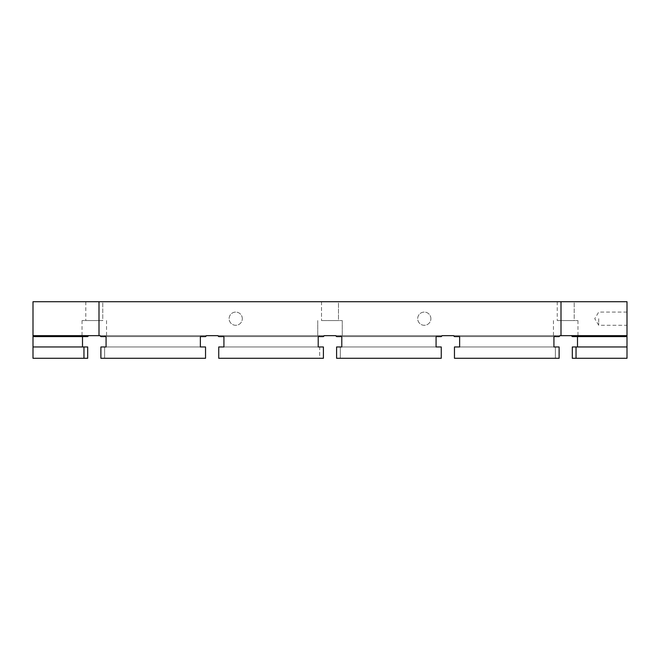 <?xml version="1.0" encoding="UTF-8"?>
<svg xmlns="http://www.w3.org/2000/svg" width="660" height="660" viewBox="0 0 660 660"><rect width="100%" height="100%" fill="white"/><g stroke="black" fill="none" stroke-linecap="round" stroke-linejoin="round"><path stroke-width="0.49" stroke-dasharray="3.3 2.47" d="M83.96 358.289L83.96 346.97L33 346.97L87.689 346.97L87.689 358.289L87.689 346.97L33 346.97L87.689 346.97L83.96 346.97L87.689 346.97L87.689 358.289L33 358.289L87.689 358.289L87.689 346.97L33 346.97L83.96 346.97L83.96 358.289L83.96 346.97L87.689 346.97L87.689 358.289L87.689 346.97L87.689 358.289L33 358.289L87.689 358.289L33 358.289L83.96 358.289L33 358.289L33 335.659L33 358.289L33 335.659L33 358.289L33 335.659L33 336.6L33 335.659L99 335.659L99 301.711L33 301.711L33 335.659L99.941 335.659L100.889 336.6L104.618 336.6L105.163 335.659L104.618 336.6L100.889 336.6L104.618 336.6L105.163 335.659L104.618 336.6L100.889 336.6L104.618 336.6L105.163 335.659L335.659 335.659L336.6 336.6L340.329 336.6L340.873 335.659L340.329 336.6L336.6 336.6L340.329 336.6L340.873 335.659L627 335.659L627 301.711L561 301.711L561 335.659L627 335.659L627 358.289L627 336.6L572.311 336.6L627 336.6L577.5 336.6L627 336.6L627 358.289L627 346.97L627 358.289L627 346.97L577.5 346.97L577.5 336.6L577.5 346.97L627 346.97L627 358.289L576.04 358.289L576.04 346.97L627 346.97L572.311 346.97L627 346.97L572.311 346.97L572.311 358.289L572.311 346.97L627 346.97L577.5 346.97L577.5 336.6L627 336.6L572.311 336.6L571.37 335.659L560.059 335.659L627 335.659L560.059 335.659L627 335.659L571.37 335.659L572.311 336.6L571.37 335.659L572.311 336.6L627 336.6L577.5 336.6L627 336.6L577.5 336.6L577.5 346.97L577.5 336.6L577.5 346.97L627 346.97L572.311 346.97L572.311 358.289L627 358.289L572.311 358.289L627 358.289L572.311 358.289L572.311 346.97L576.04 346.97L576.04 358.289L572.311 358.289L572.311 346.97L627 346.97M223.93 346.97L318.211 346.97L223.93 346.97L318.211 346.97L223.93 346.97L223.93 336.6L223.93 346.97L223.93 336.6L223.93 346.97L318.211 346.97L218.74 346.97L218.74 358.289L218.74 346.97L218.74 358.289L323.4 358.289L218.74 358.289L218.74 346.97L218.74 358.289L323.4 358.289L323.4 346.97L323.4 358.289L319.671 358.289L323.4 358.289L323.4 346.97L318.211 346.97L318.211 336.6L318.211 346.97L318.211 336.6L318.211 346.97L318.211 336.6L318.211 346.97L318.211 336.6L318.211 346.97L318.211 336.6L323.4 336.6L319.671 336.6L323.4 336.6L319.671 336.6L319.126 335.659L317.74 335.659L319.126 335.659L317.74 335.659L319.126 335.659L319.671 336.6L323.4 336.6L324.34 335.659L442.2 335.659L441.26 336.6L442.2 335.659L441.26 336.6L442.2 335.659L441.26 336.6L442.2 335.659L441.26 336.6L442.2 335.659L441.26 336.6L442.2 335.659L324.34 335.659L323.4 336.6L324.34 335.659L442.2 335.659L340.873 335.659L340.329 336.6L441.26 336.6L442.2 335.659L335.659 335.659L442.2 335.659L335.659 335.659L336.6 336.6L441.26 336.6L336.6 336.6L441.26 336.6L336.6 336.6L436.07 336.6L436.07 346.97L436.07 336.6L441.26 336.6L336.6 336.6L335.659 335.659L324.34 335.659L323.4 336.6L324.34 335.659L323.4 336.6L324.34 335.659L323.4 336.6L324.34 335.659L323.4 336.6L324.34 335.659L217.8 335.659L319.126 335.659L319.671 336.6L319.126 335.659L217.8 335.659L324.34 335.659L217.8 335.659L324.34 335.659L217.8 335.659L218.74 336.6L323.4 336.6L218.74 336.6L223.93 336.6L223.93 346.97L223.93 336.6L223.93 346.97L318.211 346.97L318.211 336.6L223.93 336.6L318.211 336.6L223.93 336.6L318.211 336.6L223.93 336.6L223.93 346.97L318.211 346.97L223.93 346.97L318.211 346.97L223.93 346.97L223.93 336.6L318.211 336.6L223.93 336.6L223.93 346.97L218.74 346.97L218.74 358.289L218.74 346.97L218.74 358.289L323.4 358.289L323.4 346.97L319.671 346.97L323.4 346.97L319.671 346.97L323.4 346.97L323.4 358.289L323.4 346.97L323.4 358.289L323.4 346.97L218.74 346.97L323.4 346.97L218.74 346.97L218.74 358.289L319.671 358.289L319.671 346.97L218.74 346.97L218.74 358.289L323.4 358.289L323.4 346.97L218.74 346.97L218.74 358.289L319.671 358.289L319.671 346.97M99 335.659L99.941 335.659L100.889 336.6L106.07 336.6L106.07 346.97L106.07 336.6L106.07 346.97L200.359 346.97L200.359 336.6L200.359 346.97L200.359 336.6L200.359 346.97L200.359 336.6L205.54 336.6L206.489 335.659L205.54 336.6L206.489 335.659L205.54 336.6L206.489 335.659L205.54 336.6L206.489 335.659L205.54 336.6L206.489 335.659L205.54 336.6L206.489 335.659L88.63 335.659L206.489 335.659L88.63 335.659L87.689 336.6L88.63 335.659L87.689 336.6L88.63 335.659L87.689 336.6L83.96 336.6L83.416 335.659L82.03 335.659L83.416 335.659L83.96 336.6L87.689 336.6L83.96 336.6L83.416 335.659L82.03 335.659L206.489 335.659L105.163 335.659L104.618 336.6L205.54 336.6L100.889 336.6L205.54 336.6L100.889 336.6L99.941 335.659L33 335.659L88.63 335.659L87.689 336.6L88.63 335.659L33 335.659L88.63 335.659M200.359 346.97L106.07 346.97L200.359 346.97L106.07 346.97L200.359 346.97L106.07 346.97L200.359 346.97L106.07 346.97L106.07 336.6L106.07 346.97L106.07 336.6L106.07 346.97L106.07 336.6L200.359 336.6L200.359 346.97L200.359 336.6L200.359 346.97L200.359 336.6L106.07 336.6L200.359 336.6L106.07 336.6L200.359 336.6L106.07 336.6L106.07 346.97L200.359 346.97L200.359 336.6L106.07 336.6L106.07 346.97L205.54 346.97L205.54 358.289L205.54 346.97L205.54 358.289L205.54 346.97L205.54 358.289L205.54 346.97L205.54 358.289L205.54 346.97L205.54 358.289L205.54 346.97L100.889 346.97L205.54 346.97L100.889 346.97L104.618 346.97L100.889 346.97L100.889 358.289L100.889 346.97L205.54 346.97L100.889 346.97L205.54 346.97L100.889 346.97L100.889 358.289L104.618 358.289L104.618 346.97L100.889 346.97L100.889 358.289L100.889 346.97L205.54 346.97L205.54 358.289L104.618 358.289L104.618 346.97L104.618 358.289L205.54 358.289L100.889 358.289L104.618 358.289L104.618 346.97L104.618 358.289L205.54 358.289L100.889 358.289L100.889 346.97L100.889 358.289L100.889 346.97L100.889 358.289L205.54 358.289L100.889 358.289L205.54 358.289L100.889 358.289L100.889 346.97L100.889 358.289L104.618 358.289L104.618 346.97M627 318.689L627 312.089L627 318.689M576.04 336.6L627 336.6L572.311 336.6L576.04 336.6L576.584 335.659L627 335.659L576.584 335.659L577.97 335.659L576.584 335.659L576.04 336.6L576.584 335.659L577.97 335.659L453.511 335.659L560.059 335.659L453.511 335.659L554.837 335.659L453.511 335.659L454.459 336.6L453.511 335.659L454.459 336.6L453.511 335.659L454.459 336.6L453.511 335.659L454.459 336.6L453.511 335.659L454.459 336.6L453.511 335.659L554.837 335.659L553.459 335.659L554.837 335.659L553.459 335.659L554.837 335.659L553.459 335.659L554.837 335.659L555.382 336.6L559.111 336.6L560.059 335.659L559.111 336.6L555.382 336.6L554.837 335.659L555.382 336.6L559.111 336.6L560.059 335.659L559.111 336.6L555.382 336.6L554.837 335.659L555.382 336.6L559.111 336.6L560.059 335.659L561 335.659M555.382 336.6L454.459 336.6L559.111 336.6L454.459 336.6L453.511 335.659L554.837 335.659L555.382 336.6L454.459 336.6L459.64 336.6L459.64 346.97L454.459 346.97L454.459 358.289L559.111 358.289L559.111 346.97L553.93 346.97L553.93 336.6L553.93 346.97L553.93 336.6L559.111 336.6L560.059 335.659L559.111 336.6L454.459 336.6L559.111 336.6L560.059 335.659L559.111 336.6L560.059 335.659L559.111 336.6L454.459 336.6L555.382 336.6L454.459 336.6L553.93 336.6L553.93 346.97L553.93 336.6L553.93 346.97L553.93 336.6L553.93 346.97L553.93 336.6L459.64 336.6L553.93 336.6L459.64 336.6L459.64 346.97L553.93 346.97L553.93 336.6L459.64 336.6L553.93 336.6L459.64 336.6L459.64 346.97L459.64 336.6L459.64 346.97L553.93 346.97L459.64 346.97L459.64 336.6L459.64 346.97L553.93 346.97L454.459 346.97L559.111 346.97L559.111 358.289L559.111 346.97L555.382 346.97L559.111 346.97L555.382 346.97L559.111 346.97L559.111 358.289L559.111 346.97L555.382 346.97L555.382 358.289L559.111 358.289L559.111 346.97L454.459 346.97L454.459 358.289L559.111 358.289L555.382 358.289L555.382 346.97L555.382 358.289L555.382 346.97L454.459 346.97L454.459 358.289L559.111 358.289L559.111 346.97L559.111 358.289L555.382 358.289L555.382 346.97L454.459 346.97L454.459 358.289L454.459 346.97L559.111 346.97L559.111 358.289L559.111 346.97L454.459 346.97L559.111 346.97L559.111 358.289L555.382 358.289L555.382 346.97M565.711 320.57L577.97 320.57L565.711 320.57M340.329 346.97L340.329 358.289L441.26 358.289L336.6 358.289L441.26 358.289L336.6 358.289L336.6 346.97L336.6 358.289L441.26 358.289L336.6 358.289L441.26 358.289L340.329 358.289L340.329 346.97L340.329 358.289L336.6 358.289L336.6 346.97L336.6 358.289L336.6 346.97L336.6 358.289L441.26 358.289L441.26 346.97L441.26 358.289L441.26 346.97L441.26 358.289L441.26 346.97L441.26 358.289L441.26 346.97L436.07 346.97L436.07 336.6L436.07 346.97L436.07 336.6L436.07 346.97L436.07 336.6L436.07 346.97L436.07 336.6L341.789 336.6L341.789 346.97L341.789 336.6L436.07 336.6L341.789 336.6L436.07 336.6L341.789 336.6L341.789 346.97L341.789 336.6L341.789 346.97L436.07 346.97L436.07 336.6L341.789 336.6L341.789 346.97L436.07 346.97L336.6 346.97L441.26 346.97L441.26 358.289L441.26 346.97L441.26 358.289L441.26 346.97L336.6 346.97L441.26 346.97L336.6 346.97L336.6 358.289L336.6 346.97L340.329 346.97L340.329 358.289L441.26 358.289L336.6 358.289L336.6 346.97L336.6 358.289L340.329 358.289L336.6 358.289L336.6 346.97L441.26 346.97L341.789 346.97L436.07 346.97L341.789 346.97L341.789 336.6L441.26 336.6L336.6 336.6L335.659 335.659L336.6 336.6L441.26 336.6L340.329 336.6M94.289 320.57L82.03 320.57L94.289 320.57M330 320.57L342.26 320.57L330 320.57M430.889 318.689A6.6 6.6 0 0 0 420.989 312.972A6.6 6.6 0 0 0 420.989 324.398A6.6 6.6 0 0 0 430.889 318.689A6.6 6.6 0 0 0 424.289 312.089A6.6 6.6 0 0 0 417.689 318.689A6.6 6.6 0 0 0 424.289 325.289A6.6 6.6 0 0 0 430.889 318.689M242.311 318.689A6.6 6.6 0 0 0 232.411 312.972A6.6 6.6 0 0 0 232.411 324.398A6.6 6.6 0 0 0 242.311 318.689A6.6 6.6 0 0 0 235.711 312.089A6.6 6.6 0 0 0 229.111 318.689A6.6 6.6 0 0 0 235.711 325.289A6.6 6.6 0 0 0 242.311 318.689M223.93 336.6L323.4 336.6L218.74 336.6L323.4 336.6L218.74 336.6L217.8 335.659L218.74 336.6L217.8 335.659L218.74 336.6L217.8 335.659L218.74 336.6L217.8 335.659L218.74 336.6L217.8 335.659L218.74 336.6L319.671 336.6M99 301.711L561 301.711M33 336.6L83.96 336.6L33 336.6L82.5 336.6L82.5 346.97L82.5 336.6L82.5 346.97L82.5 336.6L82.5 346.97L82.5 336.6L33 336.6L83.96 336.6M102.77 301.711L85.8 301.711L102.77 301.711L85.8 301.711L102.77 301.711L85.8 301.711L102.77 301.711L102.77 320.57L85.8 320.57L102.77 320.57L85.8 320.57L102.77 320.57L85.8 320.57L102.77 320.57L102.77 301.711L102.77 320.57M574.2 301.711L557.23 301.711L574.2 301.711L557.23 301.711L574.2 301.711L557.23 301.711L574.2 301.711L574.2 320.57L557.23 320.57L574.2 320.57L557.23 320.57L574.2 320.57L557.23 320.57L574.2 320.57L574.2 301.711L574.2 320.57M338.489 301.711L321.511 301.711L338.489 301.711L321.511 301.711L338.489 301.711L338.489 320.57L321.511 320.57L338.489 320.57L321.511 320.57L338.489 320.57L338.489 301.711M33 335.659L83.416 335.659M200.359 336.6L100.889 336.6L99.941 335.659L100.889 336.6L99.941 335.659L100.889 336.6L99.941 335.659L100.889 336.6L99.941 335.659L100.889 336.6L205.54 336.6L104.618 336.6M454.459 358.289L559.111 358.289L454.459 358.289L454.459 346.97L454.459 358.289L555.382 358.289L454.459 358.289L454.459 346.97L454.459 358.289L454.459 346.97L454.459 358.289L559.111 358.289L454.459 358.289M571.37 335.659L572.311 336.6L571.37 335.659L572.311 336.6L627 336.6L577.5 336.6L577.5 346.97M557.23 301.711L557.23 320.57M85.8 301.711L85.8 320.57M598.711 318.689L598.711 325.289L598.711 318.689M459.64 346.97L553.93 346.97L459.64 346.97L553.93 346.97L459.64 346.97L459.64 336.6L553.93 336.6L459.64 336.6L553.93 336.6L459.64 336.6L459.64 346.97L459.64 336.6M436.07 336.6L341.789 336.6L341.789 346.97L341.789 336.6L341.789 346.97L436.07 346.97M336.6 336.6L335.659 335.659L336.6 336.6M218.74 346.97L323.4 346.97L218.74 346.97M336.6 346.97L441.26 346.97L336.6 346.97M323.4 358.289L323.4 346.97L323.4 358.289L218.74 358.289L323.4 358.289M83.96 346.97L33 346.97L82.5 346.97L82.5 336.6M33 346.97L82.5 346.97M577.5 336.6L627 336.6M572.311 358.289L572.311 346.97L572.311 358.289L627 358.289L572.311 358.289M576.04 358.289L576.04 346.97M321.511 301.711L321.511 320.57L321.511 301.711M576.584 335.659L627 335.659M553.459 320.57L553.459 335.659M577.97 320.57L577.97 335.659M82.03 320.57L82.03 335.659M106.54 320.57L106.54 335.659M317.74 320.57L317.74 335.659L317.74 320.57M342.26 320.57L342.26 335.659L342.26 320.57M627 312.089L598.711 312.089L594.751 318.689L598.711 325.289L627 325.289"/><path stroke-width="0.99" d="M99 335.659L99.941 335.659L100.889 336.6L106.07 336.6L106.07 346.97L100.889 346.97L100.889 358.289L205.54 358.289L205.54 346.97L200.359 346.97L200.359 336.6L205.54 336.6L206.489 335.659L217.8 335.659L218.74 336.6L223.93 336.6L223.93 346.97L218.74 346.97L218.74 358.289L323.4 358.289L323.4 346.97L318.211 346.97L318.211 336.6L323.4 336.6L324.34 335.659L335.659 335.659L336.6 336.6L341.789 336.6L341.789 346.97L336.6 346.97L336.6 358.289L441.26 358.289L441.26 346.97L436.07 346.97L436.07 336.6L441.26 336.6L442.2 335.659L453.511 335.659L454.459 336.6L459.64 336.6L459.64 346.97L454.459 346.97L454.459 358.289L559.111 358.289L559.111 346.97L553.93 346.97L553.93 336.6L559.111 336.6L560.059 335.659L561 335.659L561 301.711L99 301.711L99 335.659L33 335.659L33 358.289L83.96 358.289L83.96 346.97L87.689 346.97L87.689 358.289L83.96 358.289M33 335.659L33 301.711L99 301.711M561 301.711L627 301.711L627 358.289L572.311 358.289L572.311 346.97L627 346.97M319.671 336.6L318.211 336.6L318.211 346.97L319.671 346.97M627 335.659L561 335.659M571.37 335.659L572.311 336.6L576.04 336.6L576.584 335.659M83.416 335.659L83.96 336.6L87.689 336.6L88.63 335.659M576.04 358.289L576.04 346.97M576.04 336.6L627 336.6M577.5 346.97L577.5 336.6M33 346.97L83.96 346.97M82.5 336.6L82.5 346.97M33 336.6L83.96 336.6M555.382 336.6L553.93 336.6L553.93 346.97L555.382 346.97M459.64 346.97L459.64 336.6M436.07 336.6L436.07 346.97M340.329 346.97L341.789 346.97L341.789 336.6L340.329 336.6M223.93 346.97L223.93 336.6M200.359 336.6L200.359 346.97M104.618 346.97L106.07 346.97L106.07 336.6L104.618 336.6"/></g></svg>
